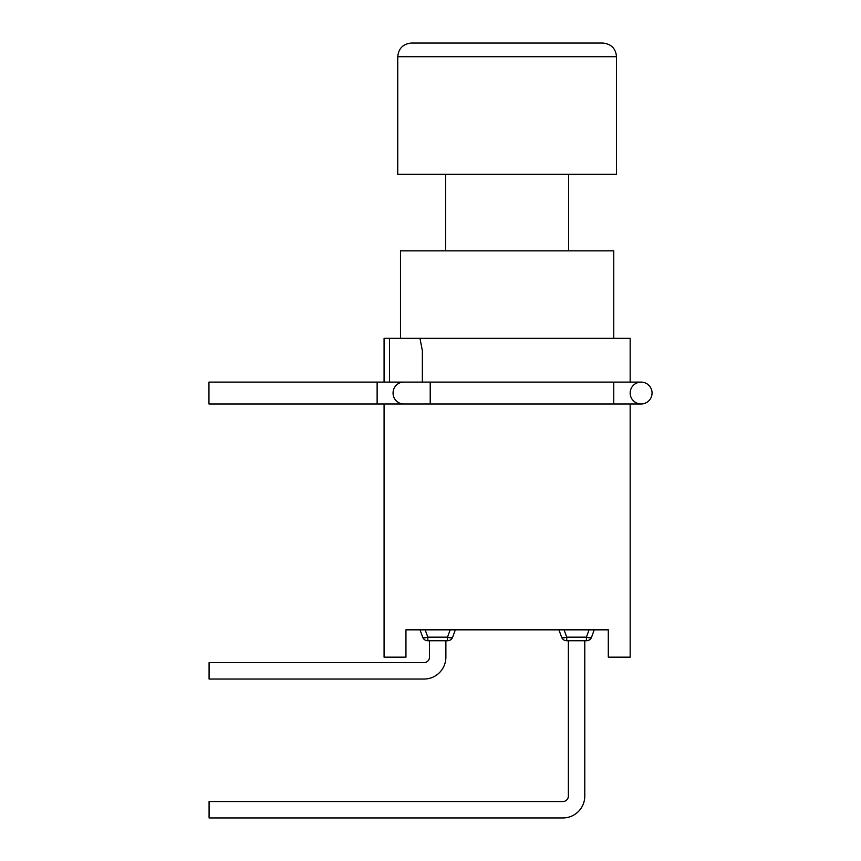 <?xml version="1.0" encoding="UTF-8"?>
<svg xmlns="http://www.w3.org/2000/svg" width="861" height="861" viewBox="0 0 861 861"><rect width="100%" height="100%" fill="white"/><g stroke="black" fill="none" stroke-linecap="round" stroke-linejoin="round"><path stroke-width="1.29" d="M411.418 43.05C403.12 43.857 398.557 48.42 397.75 56.718L397.75 174.299L616.498 174.299L616.498 56.718C615.766 48.496 611.202 43.933 602.829 43.05L411.418 43.05L602.829 43.05M641.101 382.101A10.935 10.935 0 0 0 630.166 393.036A10.935 10.935 0 0 0 641.101 403.981A10.935 10.935 0 0 0 652.046 393.036A10.935 10.935 0 0 0 641.101 382.101L630.166 382.101L641.101 382.101A10.935 10.935 0 0 1 652.046 393.036A10.935 10.935 0 0 0 641.101 382.101M641.101 403.981A10.935 10.935 0 0 0 652.046 393.036A10.935 10.935 0 0 1 641.101 403.981L384.081 403.981L384.081 657.169L405.951 657.169L405.951 629.832L608.297 629.832L608.297 657.169L630.166 657.169L630.166 403.981L641.101 403.981M384.081 403.981L208.954 403.981L208.954 382.101L630.166 382.101L630.166 338.351L419.964 338.351L422.364 350.664L422.364 382.101M420.017 629.832L422.686 637.172A5.467 5.467 0 0 0 427.831 640.767L447.516 640.767A5.467 5.467 0 0 0 452.649 637.172L455.329 629.832M445.88 640.767L445.88 657.169A21.869 21.869 0 0 1 423.999 679.049L209.083 679.049L209.083 662.647L423.999 662.647A5.467 5.467 0 0 0 429.467 657.169L429.467 640.767M608.297 629.832L589.085 629.832L586.416 637.172L566.732 637.172A5.467 1.765 160 0 1 561.598 637.172L558.918 629.832L561.598 637.172A5.467 5.467 0 0 0 566.732 640.767L586.416 640.767A5.467 5.467 0 0 0 591.561 637.172A5.467 1.765 -160 0 1 586.416 637.172L586.416 640.767M584.78 640.767L584.78 796.081A21.869 21.869 0 0 1 562.9 817.95L209.083 817.95L209.083 801.548L562.9 801.548A5.467 5.467 0 0 0 568.368 796.081L568.368 640.767M423.999 662.647A5.467 5.467 0 0 0 429.467 657.169A5.467 5.467 0 0 1 423.999 662.647M562.9 801.548A5.467 5.467 0 0 0 568.368 796.081A5.467 5.467 0 0 1 562.9 801.548M566.732 640.767L566.732 637.172L564.063 629.832L450.185 629.832L447.516 637.172A5.467 1.765 20 0 0 452.649 637.172M447.516 640.767L447.516 637.172L427.831 637.172A5.467 1.765 160 0 1 422.686 637.172M591.561 637.172L594.23 629.832M558.918 629.832L561.598 637.172M384.081 382.101L384.081 338.351L419.964 338.351M613.764 338.351L613.764 250.852L400.483 250.852L400.483 338.351M427.831 640.767L427.831 637.172L425.162 629.832L405.951 629.832M397.75 56.718L616.498 56.718M613.764 403.981L613.764 382.101M430.22 403.981L430.22 382.101M403.669 403.981A10.935 10.623 -90 0 1 393.057 393.036A10.935 10.623 -90 0 1 403.669 382.101M377.129 403.981L377.129 382.101M389.549 338.351L389.549 382.101M445.6 174.299L445.6 250.852M568.647 174.299L568.647 250.852"/></g></svg>
